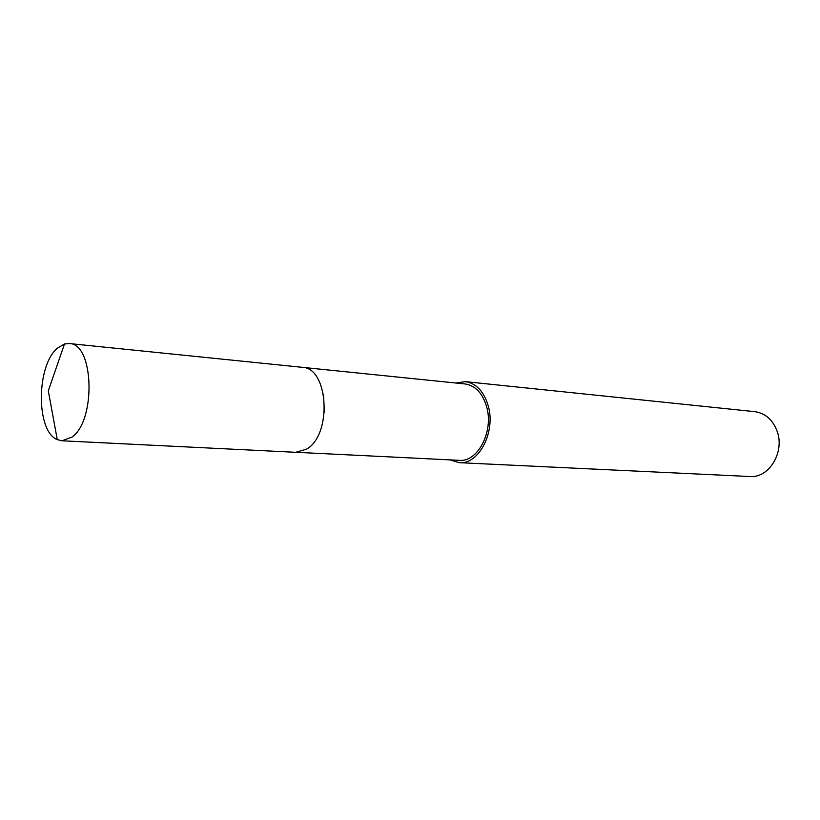 <?xml version="1.0" encoding="UTF-8"?>
<svg xmlns="http://www.w3.org/2000/svg" width="820" height="820" viewBox="0 0 820 820"><rect width="100%" height="100%" fill="white"/><g stroke="black" fill="none" stroke-linecap="round" stroke-linejoin="round"><path stroke-width="1.23" d="M324.402 412.614L323.51 394.184M296.317 452.312L459.303 460.338C477.619 462.367 493.794 431.679 486.742 407.12C482.683 393.282 475.467 385.564 465.073 383.955L302.734 367.38M449.965 459.876L459.251 462.675L749.951 476.522C768.76 478.337 784.781 452.558 777.278 431.668C772.973 419.901 765.501 413.239 754.851 411.671L465.37 381.638L455.776 383.012M459.251 462.675C478.654 464.796 495.813 432.242 488.32 406.187C484.025 391.54 476.369 383.35 465.37 381.638M57.718 347.936C36.244 364.869 35.742 431.371 57.256 439.592L61.92 440.781L71.832 437.183C96.319 420.68 93.921 343.098 69.28 343.539L64.483 344.01L57.718 347.936M61.92 440.781L295.712 452.302L306.352 449.257C332.428 435.102 328.687 367.493 302.139 367.309L69.28 343.539M64.483 344.01L48.308 390.853L57.256 439.592"/></g></svg>

